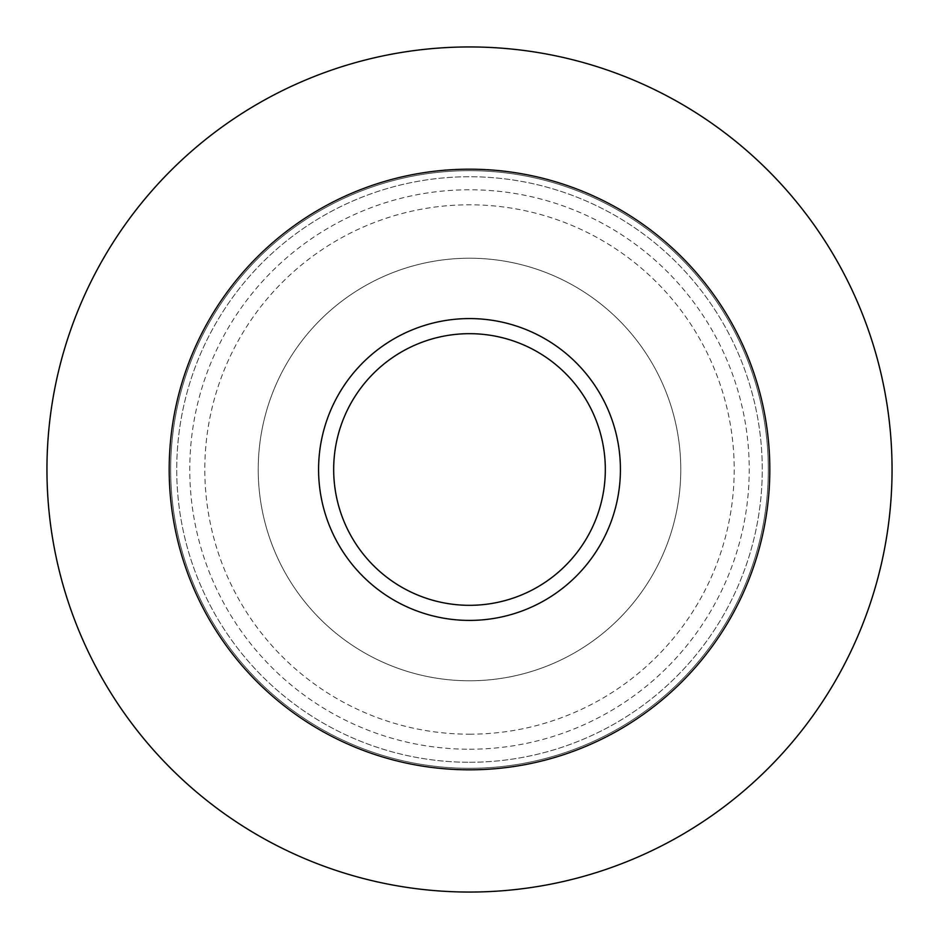 <?xml version="1.0" encoding="UTF-8"?>
<svg xmlns="http://www.w3.org/2000/svg" width="939" height="939" viewBox="0 0 939 939"><rect width="100%" height="100%" fill="white"/><g stroke="black" fill="none" stroke-linecap="round" stroke-linejoin="round"><path stroke-width="0.7" stroke-dasharray="4.7 3.52" d="M469.5 768.302A298.802 298.802 0 0 0 728.277 320.093A298.802 298.802 0 0 0 210.723 320.093A298.802 298.802 0 0 0 469.5 768.302A298.802 298.802 0 0 0 728.277 320.093A298.802 298.802 0 0 0 210.723 320.093A298.802 298.802 0 0 0 469.5 768.302M469.5 762.268A292.768 292.768 0 0 0 723.042 323.122A292.768 292.768 0 0 0 215.958 323.122A292.768 292.768 0 0 0 469.5 762.268A292.768 292.768 0 0 0 723.042 323.122A292.768 292.768 0 0 0 215.958 323.122A292.768 292.768 0 0 0 469.5 762.268M469.5 749.228A279.728 279.728 0 0 0 711.75 329.636A279.728 279.728 0 0 0 227.25 329.636A279.728 279.728 0 0 0 469.5 749.228M469.5 892.05A422.55 422.55 0 0 0 835.44 258.225A422.55 422.55 0 0 0 103.56 258.225A422.55 422.55 0 0 0 469.5 892.05A422.55 422.55 0 0 0 835.44 258.225A422.55 422.55 0 0 0 103.56 258.225A422.55 422.55 0 0 0 469.5 892.05M429.416 676.937A211.275 211.275 0 0 0 669.19 400.495A211.275 211.275 0 0 0 309.893 331.068A211.275 211.275 0 0 0 429.416 676.937A211.275 211.275 0 0 0 669.19 400.495A211.275 211.275 0 0 0 309.893 331.068A211.275 211.275 0 0 0 429.416 676.937M601.805 500.217A135.815 135.815 0 0 0 429.956 339.566A135.815 135.815 0 0 0 376.75 568.717A135.815 135.815 0 0 0 601.805 500.217M616.5 503.633A150.909 150.909 0 0 1 366.445 579.739A150.909 150.909 0 0 1 425.555 325.129A150.909 150.909 0 0 1 616.5 503.633A150.909 150.909 0 0 0 425.555 325.129A150.909 150.909 0 0 0 366.445 579.739A150.909 150.909 0 0 0 616.5 503.633M469.5 620.409A150.909 150.909 0 0 0 600.197 394.04A150.909 150.909 0 0 0 338.803 394.04A150.909 150.909 0 0 0 469.5 620.409M469.5 734.192A264.692 264.692 0 0 0 698.733 337.148A264.692 264.692 0 0 0 240.267 337.148A264.692 264.692 0 0 0 469.5 734.192M469.5 769.816A300.316 300.316 0 0 0 729.58 319.342A300.316 300.316 0 0 0 209.42 319.342A300.316 300.316 0 0 0 469.5 769.816"/><path stroke-width="1.41" d="M469.5 892.05A422.55 422.55 0 0 0 835.44 258.225A422.55 422.55 0 0 0 103.56 258.225A422.55 422.55 0 0 0 469.5 892.05A422.55 422.55 0 0 0 835.44 258.225A422.55 422.55 0 0 0 103.56 258.225A422.55 422.55 0 0 0 469.5 892.05A422.55 422.55 0 0 0 835.44 258.225A422.55 422.55 0 0 0 103.56 258.225A422.55 422.55 0 0 0 469.5 892.05M469.5 620.409A150.909 150.909 0 0 0 600.197 394.04A150.909 150.909 0 0 0 338.803 394.04A150.909 150.909 0 0 0 469.5 620.409M469.5 605.315A135.815 135.815 0 0 0 587.121 401.587A135.815 135.815 0 0 0 351.879 401.587A135.815 135.815 0 0 0 469.5 605.315M469.5 769.816A300.316 300.316 0 0 0 729.58 319.342A300.316 300.316 0 0 0 209.42 319.342A300.316 300.316 0 0 0 469.5 769.816"/></g></svg>
